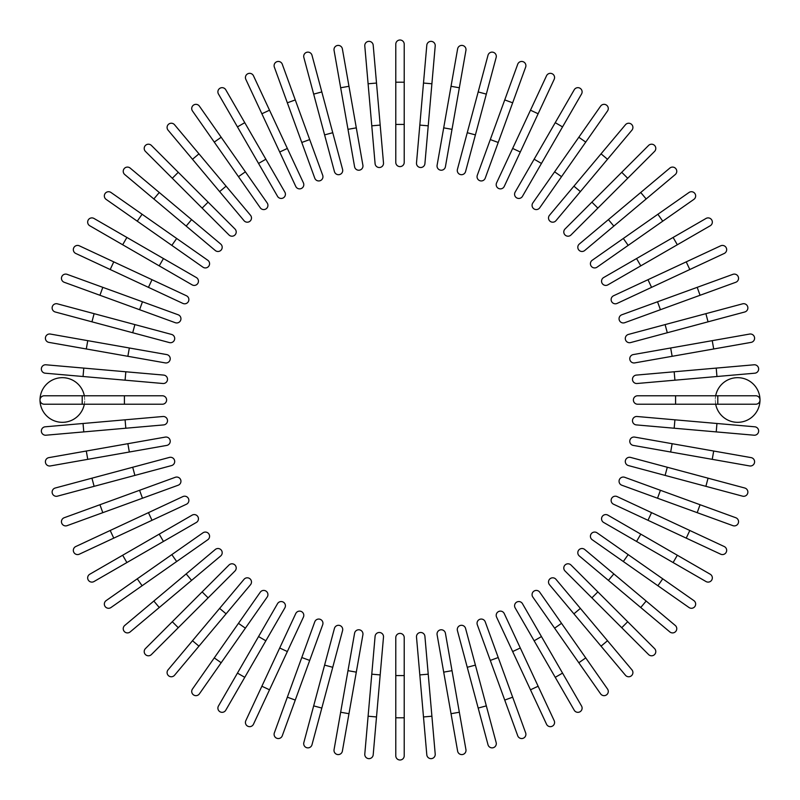 <?xml version="1.0" encoding="UTF-8"?>
<svg xmlns="http://www.w3.org/2000/svg" width="800" height="800" viewBox="0 0 800 800"><rect width="100%" height="100%" fill="white"/><g stroke="black" fill="none" stroke-linecap="round" stroke-linejoin="round"><path stroke-width="0.6" stroke-dasharray="4 3" d="M395.78 82.2L395.78 124.41L404.22 124.41L404.22 82.2L395.78 82.2L395.78 44.22A4.22 4.22 0 0 1 400 40A4.22 4.22 0 0 1 404.22 44.22A4.22 4.22 0 0 0 400 40A4.22 4.22 0 0 0 395.78 44.22M395.78 162.39A4.22 4.22 0 0 0 400 166.61A4.22 4.22 0 0 0 404.22 162.39M380.18 125.09L376.51 83.05L368.1 83.78L371.78 125.82L380.18 125.09L383.5 162.93M347.99 129.33L356.3 127.86L348.97 86.3L340.66 87.76L354.58 166.73M334.06 50.36A4.22 4.22 0 0 1 337.49 45.47A4.22 4.22 0 0 1 342.38 48.89A4.22 4.22 0 0 0 337.49 45.47A4.22 4.22 0 0 0 334.06 50.36L340.66 87.76M332.75 132.71L321.82 91.94L313.67 94.12L324.59 134.89L332.75 132.71L342.58 169.4A4.22 4.22 0 0 1 339.59 174.56A4.22 4.22 0 0 1 334.43 171.58A4.22 4.22 0 0 0 339.59 174.56A4.22 4.22 0 0 0 342.58 169.4M303.84 57.44A4.22 4.22 0 0 1 306.83 52.27A4.22 4.22 0 0 1 311.99 55.25A4.22 4.22 0 0 0 306.83 52.27A4.22 4.22 0 0 0 303.84 57.44L313.67 94.12M322.7 175.28L295.27 99.93L287.34 102.81L314.77 178.16M274.35 67.12L287.34 102.81M279.7 152.01L287.35 148.45L269.52 110.2L261.87 113.76M245.82 79.34A4.22 4.22 0 0 1 247.86 73.73A4.22 4.22 0 0 1 253.47 75.77A4.22 4.22 0 0 0 247.86 73.73A4.22 4.22 0 0 0 245.82 79.34M258.55 163.44L265.86 159.22L244.76 122.67L237.45 126.89L277.54 196.34A4.22 4.22 0 0 0 283.31 197.88A4.22 4.22 0 0 0 284.85 192.11A4.22 4.22 0 0 1 283.31 197.88A4.22 4.22 0 0 1 277.54 196.34M221.18 137.26L199.39 106.14A4.22 4.22 0 0 0 193.51 105.11A4.22 4.22 0 0 0 192.48 110.98L238.47 176.67L245.38 171.83L221.18 137.26L214.26 142.1M260.26 207.78A4.22 4.22 0 0 0 266.13 208.82A4.22 4.22 0 0 0 267.17 202.94A4.22 4.22 0 0 1 266.13 208.82A4.22 4.22 0 0 1 260.26 207.78M244.04 220.69A4.22 4.22 0 0 0 249.98 221.21A4.22 4.22 0 0 0 250.5 215.27A4.22 4.22 0 0 1 249.98 221.21A4.22 4.22 0 0 1 244.04 220.69L219.62 191.6L226.09 186.17L198.96 153.84L192.49 159.27L168.08 130.17A4.22 4.22 0 0 1 168.6 124.22A4.22 4.22 0 0 1 174.54 124.74A4.22 4.22 0 0 0 168.6 124.22A4.22 4.22 0 0 0 168.08 130.17M234.97 229L178.27 172.3L172.3 178.27M208.11 202.14L202.14 208.11L229 234.97M153.84 198.96L159.27 192.49L130.17 168.08A4.22 4.22 0 0 0 124.22 168.6A4.22 4.22 0 0 0 124.74 174.54L186.17 226.09L191.6 219.62L220.69 244.04A4.22 4.22 0 0 1 221.21 249.98A4.22 4.22 0 0 1 215.27 250.5A4.22 4.22 0 0 0 221.21 249.98A4.22 4.22 0 0 0 220.69 244.04M142.1 214.26L137.26 221.18L202.94 267.17A4.22 4.22 0 0 0 208.82 266.13A4.22 4.22 0 0 0 207.78 260.26A4.22 4.22 0 0 1 208.82 266.13A4.22 4.22 0 0 1 202.94 267.17M106.14 199.39A4.22 4.22 0 0 1 105.11 193.51A4.22 4.22 0 0 1 110.98 192.48A4.22 4.22 0 0 0 105.11 193.51A4.22 4.22 0 0 0 106.14 199.39M196.34 277.54L126.89 237.45L122.67 244.76L192.11 284.85M89.78 225.77A4.22 4.22 0 0 1 88.23 220A4.22 4.22 0 0 1 94 218.46A4.22 4.22 0 0 0 88.23 220A4.22 4.22 0 0 0 89.78 225.77L122.67 244.76M186.44 295.76L113.76 261.87L110.2 269.52L182.87 303.41M75.77 253.47A4.22 4.22 0 0 1 73.73 247.86A4.22 4.22 0 0 1 79.34 245.82A4.22 4.22 0 0 0 73.73 247.86A4.22 4.22 0 0 0 75.77 253.47M64.23 282.28L99.93 295.27L102.81 287.34L67.12 274.35M178.16 314.77L142.47 301.78L139.58 309.71L175.28 322.7M99.93 295.27L139.58 309.71M94.12 313.67L91.94 321.82L169.4 342.58A4.22 4.22 0 0 0 174.56 339.59A4.22 4.22 0 0 0 171.58 334.43L57.44 303.84A4.22 4.22 0 0 0 52.27 306.83A4.22 4.22 0 0 0 55.25 311.99A4.22 4.22 0 0 1 52.27 306.83A4.22 4.22 0 0 1 57.44 303.84M127.86 356.3L129.33 347.99L50.36 334.06A4.22 4.22 0 0 0 45.47 337.49A4.22 4.22 0 0 0 48.89 342.38L165.27 362.9M45.21 373.2L125.09 380.18L125.82 371.78L45.94 364.79M125.09 380.18L162.93 383.5M84.33 404.22L44.22 404.22A4.22 4.22 0 0 1 40 400A22.37 22.37 0 0 0 62.37 422.37A22.37 22.37 0 0 0 84.74 400L84.33 404.22L162.39 404.22A4.22 4.22 0 0 0 166.61 400A4.22 4.22 0 0 0 162.39 395.78L44.22 395.78M84.33 395.78L84.74 400A22.37 22.37 0 0 0 62.37 377.63A22.37 22.37 0 0 0 40 400M125.09 419.82L83.05 423.49L83.78 431.9L125.82 428.22L125.09 419.82L162.93 416.5M45.94 435.21L83.78 431.9M165.27 437.1L86.3 451.03L87.76 459.34L166.73 445.42M50.36 465.94A4.22 4.22 0 0 1 45.47 462.51A4.22 4.22 0 0 1 48.89 457.62A4.22 4.22 0 0 0 45.47 462.51A4.22 4.22 0 0 0 50.36 465.94L87.76 459.34M91.94 478.18L55.25 488.01A4.22 4.22 0 0 0 52.27 493.17A4.22 4.22 0 0 0 57.44 496.16L134.89 475.41L132.71 467.25L91.94 478.18L94.12 486.33M169.4 457.42A4.22 4.22 0 0 1 174.56 460.41A4.22 4.22 0 0 1 171.58 465.57A4.22 4.22 0 0 0 174.56 460.41A4.22 4.22 0 0 0 169.4 457.42L132.71 467.25M139.58 490.29L99.93 504.73L102.81 512.66L142.47 498.22L139.58 490.29L175.28 477.3M152.01 520.3L148.45 512.65L110.2 530.48L113.76 538.13M79.34 554.18A4.22 4.22 0 0 1 73.73 552.14A4.22 4.22 0 0 1 75.77 546.53A4.22 4.22 0 0 0 73.73 552.14A4.22 4.22 0 0 0 79.34 554.18M122.67 555.24L126.89 562.55L163.44 541.45L159.22 534.14L89.78 574.23M163.44 541.45L196.34 522.46A4.22 4.22 0 0 0 197.88 516.69A4.22 4.22 0 0 0 192.11 515.15A4.22 4.22 0 0 1 197.88 516.69A4.22 4.22 0 0 1 196.34 522.46M171.83 554.62L137.26 578.82L142.1 585.74L176.67 561.53L171.83 554.62L202.94 532.83A4.22 4.22 0 0 1 208.82 533.87A4.22 4.22 0 0 1 207.78 539.74A4.22 4.22 0 0 0 208.82 533.87A4.22 4.22 0 0 0 202.94 532.83M110.98 607.52A4.22 4.22 0 0 1 105.11 606.49A4.22 4.22 0 0 1 106.14 600.61A4.22 4.22 0 0 0 105.11 606.49A4.22 4.22 0 0 0 110.98 607.52L142.1 585.74M220.69 555.96A4.22 4.22 0 0 0 221.21 550.02A4.22 4.22 0 0 0 215.27 549.5A4.22 4.22 0 0 1 221.21 550.02A4.22 4.22 0 0 1 220.69 555.96L191.6 580.38L186.17 573.91L153.84 601.04L159.27 607.51L130.17 631.92A4.22 4.22 0 0 1 124.22 631.4A4.22 4.22 0 0 1 124.74 625.46A4.22 4.22 0 0 0 124.22 631.4A4.22 4.22 0 0 0 130.17 631.92M229 565.03L172.3 621.73L178.27 627.7L234.97 571M198.96 646.16L192.49 640.73L168.08 669.83A4.22 4.22 0 0 0 168.6 675.78A4.22 4.22 0 0 0 174.54 675.26L226.09 613.83L219.62 608.4M250.5 584.73A4.22 4.22 0 0 0 249.98 578.79A4.22 4.22 0 0 0 244.04 579.31A4.22 4.22 0 0 1 249.98 578.79A4.22 4.22 0 0 1 250.5 584.73M214.26 657.9L221.18 662.74L267.17 597.06A4.22 4.22 0 0 0 266.13 591.18A4.22 4.22 0 0 0 260.26 592.22A4.22 4.22 0 0 1 266.13 591.18A4.22 4.22 0 0 1 267.17 597.06M199.39 693.86A4.22 4.22 0 0 1 193.51 694.89A4.22 4.22 0 0 1 192.48 689.02A4.22 4.22 0 0 0 193.51 694.89A4.22 4.22 0 0 0 199.39 693.86M277.54 603.66L237.45 673.11L244.76 677.33L284.85 607.89M225.77 710.22A4.22 4.22 0 0 1 220 711.77A4.22 4.22 0 0 1 218.46 706A4.22 4.22 0 0 0 220 711.77A4.22 4.22 0 0 0 225.77 710.22L244.76 677.33M295.76 613.56L245.82 720.66A4.22 4.22 0 0 0 247.86 726.27A4.22 4.22 0 0 0 253.47 724.23A4.22 4.22 0 0 1 247.86 726.27A4.22 4.22 0 0 1 245.82 720.66M261.87 686.24L269.52 689.8L303.41 617.13M282.28 735.77L295.27 700.07L287.34 697.19L274.35 732.88M295.27 700.07L322.7 624.72M332.75 667.29L324.59 665.11L313.67 705.88L321.82 708.06L342.58 630.6A4.22 4.22 0 0 0 339.59 625.44A4.22 4.22 0 0 0 334.43 628.42A4.22 4.22 0 0 1 339.59 625.44A4.22 4.22 0 0 1 342.58 630.6M311.99 744.75A4.22 4.22 0 0 1 306.83 747.73A4.22 4.22 0 0 1 303.84 742.56A4.22 4.22 0 0 0 306.83 747.73A4.22 4.22 0 0 0 311.99 744.75M347.99 670.67L340.66 712.24L348.97 713.7L356.3 672.14L347.99 670.67M342.38 751.11A4.22 4.22 0 0 1 337.49 754.53A4.22 4.22 0 0 1 334.06 749.64A4.22 4.22 0 0 0 337.49 754.53A4.22 4.22 0 0 0 342.38 751.11L348.97 713.7M373.2 754.79L380.18 674.91L371.78 674.18L364.79 754.06M380.18 674.91L383.5 637.07M404.22 755.78A4.22 4.22 0 0 1 400 760A4.22 4.22 0 0 1 395.78 755.78L395.78 675.59L404.22 675.59L404.22 717.8L395.78 717.8M404.22 637.61A4.22 4.22 0 0 0 400 633.39A4.22 4.22 0 0 0 395.78 637.61A4.22 4.22 0 0 1 400 633.39A4.22 4.22 0 0 1 404.22 637.61M419.82 674.91L423.49 716.95L431.9 716.22L428.22 674.18L419.82 674.91L416.5 637.07M452.01 670.67L443.7 672.14L451.03 713.7L459.34 712.24L445.42 633.27M465.94 749.64A4.22 4.22 0 0 1 462.51 754.53A4.22 4.22 0 0 1 457.62 751.11A4.22 4.22 0 0 0 462.51 754.53A4.22 4.22 0 0 0 465.94 749.64M467.25 667.29L478.18 708.06L486.33 705.88L475.41 665.11L467.25 667.29L457.42 630.6A4.22 4.22 0 0 1 460.41 625.44A4.22 4.22 0 0 1 465.57 628.42A4.22 4.22 0 0 0 460.41 625.44A4.22 4.22 0 0 0 457.42 630.6M496.16 742.56A4.22 4.22 0 0 1 493.17 747.73A4.22 4.22 0 0 1 488.01 744.75A4.22 4.22 0 0 0 493.17 747.73A4.22 4.22 0 0 0 496.16 742.56L486.33 705.88M490.29 660.42L504.73 700.07L512.66 697.19L498.22 657.53L490.29 660.42L477.3 624.72M525.65 732.88L512.66 697.19M520.3 647.99L512.65 651.55L530.48 689.8L538.13 686.24M554.18 720.66A4.22 4.22 0 0 1 552.14 726.27A4.22 4.22 0 0 1 546.53 724.23A4.22 4.22 0 0 0 552.14 726.27A4.22 4.22 0 0 0 554.18 720.66M581.54 706L541.45 636.56L534.14 640.78L574.23 710.22M541.45 636.56L522.46 603.66A4.22 4.22 0 0 0 516.69 602.12A4.22 4.22 0 0 0 515.15 607.89A4.22 4.22 0 0 1 516.69 602.12A4.22 4.22 0 0 1 522.46 603.66M554.62 628.17L578.82 662.74L585.74 657.9L561.53 623.33L554.62 628.17L532.83 597.06A4.22 4.22 0 0 1 533.87 591.18A4.22 4.22 0 0 1 539.74 592.22A4.22 4.22 0 0 0 533.87 591.18A4.22 4.22 0 0 0 532.83 597.06M607.52 689.02A4.22 4.22 0 0 1 606.49 694.89A4.22 4.22 0 0 1 600.61 693.86A4.22 4.22 0 0 0 606.49 694.89A4.22 4.22 0 0 0 607.52 689.02L585.74 657.9M555.96 579.31A4.22 4.22 0 0 0 550.02 578.79A4.22 4.22 0 0 0 549.5 584.73A4.22 4.22 0 0 1 550.02 578.79A4.22 4.22 0 0 1 555.96 579.31L580.38 608.4L573.91 613.83L601.04 646.16L607.51 640.73L631.92 669.83A4.22 4.22 0 0 1 631.4 675.78A4.22 4.22 0 0 1 625.46 675.26A4.22 4.22 0 0 0 631.4 675.78A4.22 4.22 0 0 0 631.92 669.83M597.86 591.89L591.89 597.86L621.73 627.7L627.7 621.73L571 565.03M646.16 601.04L640.73 607.51L669.83 631.92A4.22 4.22 0 0 0 675.78 631.4A4.22 4.22 0 0 0 675.26 625.46L613.83 573.91L608.4 580.38L579.31 555.96A4.22 4.22 0 0 1 578.79 550.02A4.22 4.22 0 0 1 584.73 549.5A4.22 4.22 0 0 0 578.79 550.02A4.22 4.22 0 0 0 579.31 555.96M623.33 561.53L628.17 554.62L597.06 532.83A4.22 4.22 0 0 0 591.18 533.87A4.22 4.22 0 0 0 592.22 539.74A4.22 4.22 0 0 1 591.18 533.87A4.22 4.22 0 0 1 597.06 532.83M693.86 600.61A4.22 4.22 0 0 1 694.89 606.49A4.22 4.22 0 0 1 689.02 607.52A4.22 4.22 0 0 0 694.89 606.49A4.22 4.22 0 0 0 693.86 600.61M603.66 522.46L673.11 562.55L677.33 555.24L607.89 515.15M710.22 574.23A4.22 4.22 0 0 1 711.77 580A4.22 4.22 0 0 1 706 581.54A4.22 4.22 0 0 0 711.77 580A4.22 4.22 0 0 0 710.22 574.23L677.33 555.24M613.56 504.24L686.24 538.13L689.8 530.48L617.13 496.59M724.23 546.53A4.22 4.22 0 0 1 726.27 552.14A4.22 4.22 0 0 1 720.66 554.18A4.22 4.22 0 0 0 726.27 552.14A4.22 4.22 0 0 0 724.23 546.53L689.8 530.48M621.84 485.23L657.53 498.22L660.42 490.29L624.72 477.3M735.77 517.72L660.42 490.29M705.88 486.33L708.06 478.18L667.29 467.25L665.11 475.41L742.56 496.16A4.22 4.22 0 0 0 747.73 493.17A4.22 4.22 0 0 0 744.75 488.01A4.22 4.22 0 0 1 747.73 493.17A4.22 4.22 0 0 1 742.56 496.16M667.29 467.25L630.6 457.42A4.22 4.22 0 0 0 625.44 460.41A4.22 4.22 0 0 0 628.42 465.57A4.22 4.22 0 0 1 625.44 460.41A4.22 4.22 0 0 1 630.6 457.42M672.14 443.7L670.67 452.01L749.64 465.94A4.22 4.22 0 0 0 754.53 462.51A4.22 4.22 0 0 0 751.11 457.62L634.73 437.1M674.91 419.82L674.18 428.22L716.22 431.9L716.95 423.49L637.07 416.5M754.79 426.8L716.95 423.49M715.67 404.22L715.26 400A22.37 22.37 0 0 0 737.63 422.37A22.37 22.37 0 0 0 760 400A22.37 22.37 0 0 0 737.63 377.63A22.37 22.37 0 0 0 715.26 400L715.67 395.78L637.61 395.78A4.22 4.22 0 0 0 633.39 400A4.22 4.22 0 0 0 637.61 404.22L755.78 404.22M760 400A4.22 4.22 0 0 0 755.78 395.78L715.67 395.78M674.91 380.18L716.95 376.51L716.22 368.1L674.18 371.78L674.91 380.18L637.07 383.5M754.06 364.79L716.22 368.1M634.73 362.9L713.7 348.97L712.24 340.66L633.27 354.58M749.64 334.06A4.22 4.22 0 0 1 754.53 337.49A4.22 4.22 0 0 1 751.11 342.38A4.22 4.22 0 0 0 754.53 337.49A4.22 4.22 0 0 0 749.64 334.06L712.24 340.66M667.29 332.75L708.06 321.82L705.88 313.67L665.11 324.59L667.29 332.75L630.6 342.58A4.22 4.22 0 0 1 625.44 339.59A4.22 4.22 0 0 1 628.42 334.43A4.22 4.22 0 0 0 625.44 339.59A4.22 4.22 0 0 0 630.6 342.58M742.56 303.84A4.22 4.22 0 0 1 747.73 306.83A4.22 4.22 0 0 1 744.75 311.99A4.22 4.22 0 0 0 747.73 306.83A4.22 4.22 0 0 0 742.56 303.84L705.88 313.67M660.42 309.71L700.07 295.27L697.19 287.34L657.53 301.78L660.42 309.71L624.72 322.7M647.99 279.7L651.55 287.35L689.8 269.52L686.24 261.87L720.66 245.82A4.22 4.22 0 0 1 726.27 247.86A4.22 4.22 0 0 1 724.23 253.47A4.22 4.22 0 0 0 726.27 247.86A4.22 4.22 0 0 0 720.66 245.82M706 218.46L636.56 258.55L640.78 265.86L710.22 225.77M636.56 258.55L603.66 277.54A4.22 4.22 0 0 0 602.12 283.31A4.22 4.22 0 0 0 607.89 284.85A4.22 4.22 0 0 1 602.12 283.31A4.22 4.22 0 0 1 603.66 277.54M628.17 245.38L662.74 221.18L657.9 214.26L623.33 238.47L628.17 245.38L597.06 267.17A4.22 4.22 0 0 1 591.18 266.13A4.22 4.22 0 0 1 592.22 260.26A4.22 4.22 0 0 0 591.18 266.13A4.22 4.22 0 0 0 597.06 267.17M689.02 192.48A4.22 4.22 0 0 1 694.89 193.51A4.22 4.22 0 0 1 693.86 199.39A4.22 4.22 0 0 0 694.89 193.51A4.22 4.22 0 0 0 689.02 192.48L657.9 214.26M579.31 244.04A4.22 4.22 0 0 0 578.79 249.98A4.22 4.22 0 0 0 584.73 250.5A4.22 4.22 0 0 1 578.79 249.98A4.22 4.22 0 0 1 579.31 244.04L608.4 219.62L613.83 226.09L646.16 198.96L640.73 192.49L669.83 168.08A4.22 4.22 0 0 1 675.78 168.6A4.22 4.22 0 0 1 675.26 174.54A4.22 4.22 0 0 0 675.78 168.6A4.22 4.22 0 0 0 669.83 168.08M565.03 229L591.89 202.14L597.86 208.11L627.7 178.27L621.73 172.3M601.04 153.84L607.51 159.27L631.92 130.17A4.22 4.22 0 0 0 631.4 124.22A4.22 4.22 0 0 0 625.46 124.74L573.91 186.17L580.38 191.6M549.5 215.27A4.22 4.22 0 0 0 550.02 221.21A4.22 4.22 0 0 0 555.96 220.69A4.22 4.22 0 0 1 550.02 221.21A4.22 4.22 0 0 1 549.5 215.27M532.83 202.94A4.22 4.22 0 0 0 533.87 208.82A4.22 4.22 0 0 0 539.74 207.78A4.22 4.22 0 0 1 533.87 208.82A4.22 4.22 0 0 1 532.83 202.94L578.82 137.26L585.74 142.1L607.52 110.98A4.22 4.22 0 0 0 606.49 105.11A4.22 4.22 0 0 0 600.61 106.14A4.22 4.22 0 0 1 606.49 105.11A4.22 4.22 0 0 1 607.52 110.98M522.46 196.34L562.55 126.89L555.24 122.67L515.15 192.11M574.23 89.78A4.22 4.22 0 0 1 580 88.23A4.22 4.22 0 0 1 581.54 94A4.22 4.22 0 0 0 580 88.23A4.22 4.22 0 0 0 574.23 89.78L555.24 122.67M512.65 148.45L520.3 152.01L538.13 113.76L530.48 110.2L496.59 182.87M546.53 75.77A4.22 4.22 0 0 1 552.14 73.73A4.22 4.22 0 0 1 554.18 79.34A4.22 4.22 0 0 0 552.14 73.73A4.22 4.22 0 0 0 546.53 75.77M517.72 64.23L504.73 99.93L512.66 102.81L525.65 67.12M485.23 178.16L498.22 142.47L490.29 139.58L477.3 175.28M504.73 99.93L490.29 139.58M486.33 94.12L478.18 91.94L467.25 132.71L475.41 134.89L496.16 57.44A4.22 4.22 0 0 0 493.17 52.27A4.22 4.22 0 0 0 488.01 55.25A4.22 4.22 0 0 1 493.17 52.27A4.22 4.22 0 0 1 496.16 57.44M467.25 132.71L457.42 169.4A4.22 4.22 0 0 0 460.41 174.56A4.22 4.22 0 0 0 465.57 171.58A4.22 4.22 0 0 1 460.41 174.56A4.22 4.22 0 0 1 457.42 169.4M452.01 129.33L459.34 87.76L451.03 86.3L443.7 127.86L452.01 129.33M457.62 48.89A4.22 4.22 0 0 1 462.51 45.47A4.22 4.22 0 0 1 465.94 50.36A4.22 4.22 0 0 0 462.51 45.47A4.22 4.22 0 0 0 457.62 48.89L451.03 86.3M426.8 45.21L419.82 125.09L428.22 125.82L435.21 45.94M419.82 125.09L416.5 162.93M301.78 142.47L309.71 139.58M192.48 110.98A4.22 4.22 0 0 1 193.51 105.11A4.22 4.22 0 0 1 199.39 106.14M124.74 174.54A4.22 4.22 0 0 1 124.22 168.6A4.22 4.22 0 0 1 130.17 168.08M171.83 245.38L176.67 238.47M159.22 265.86L163.44 258.55M148.45 287.35L152.01 279.7M169.4 342.58A4.22 4.22 0 0 0 174.56 339.59A4.22 4.22 0 0 0 171.58 334.43M132.71 332.75L134.89 324.59M48.89 342.38A4.22 4.22 0 0 1 45.47 337.49A4.22 4.22 0 0 1 50.36 334.06M86.3 348.97L87.76 340.66M83.05 376.51L83.78 368.1M124.41 404.22L124.41 395.78M129.33 452.01L127.86 443.7M57.44 496.16A4.22 4.22 0 0 1 52.27 493.17A4.22 4.22 0 0 1 55.25 488.01M208.11 597.86L202.14 591.89M174.54 675.26A4.22 4.22 0 0 1 168.6 675.78A4.22 4.22 0 0 1 168.08 669.83M245.38 628.17L238.47 623.33M265.86 640.78L258.55 636.56M287.35 651.55L279.7 647.99M309.71 660.42L301.78 657.53M376.51 716.95L368.1 716.22M562.55 673.11L555.24 677.33M675.26 625.46A4.22 4.22 0 0 1 675.78 631.4A4.22 4.22 0 0 1 669.83 631.92M662.74 578.82L657.9 585.74M640.78 534.14L636.56 541.45M651.55 512.65L647.99 520.3M700.07 504.73L697.19 512.66M751.11 457.62A4.22 4.22 0 0 1 754.53 462.51A4.22 4.22 0 0 1 749.64 465.94M713.7 451.03L712.24 459.34M637.61 395.78A4.22 4.22 0 0 0 633.39 400A4.22 4.22 0 0 0 637.61 404.22M675.59 395.78L675.59 404.22M670.67 347.99L672.14 356.3M673.11 237.45L677.33 244.76M625.46 124.74A4.22 4.22 0 0 1 631.4 124.22A4.22 4.22 0 0 1 631.92 130.17M554.62 171.83L561.53 176.67M534.14 159.22L541.45 163.44M423.49 83.05L431.9 83.78"/><path stroke-width="1.2" d="M404.22 44.22L404.22 82.2L404.22 44.22A4.22 4.22 0 0 0 400 40A4.22 4.22 0 0 0 395.78 44.22L395.78 82.2L404.22 82.2L404.22 162.39L404.22 124.41L395.78 124.41L395.78 82.2M395.78 162.39L395.78 124.41L395.78 162.39A4.22 4.22 0 0 0 400 166.61A4.22 4.22 0 0 0 404.22 162.39A4.22 4.22 0 0 1 400 166.61A4.22 4.22 0 0 1 395.78 162.39M373.2 45.21A4.22 4.22 0 0 0 368.62 41.37A4.22 4.22 0 0 0 364.79 45.94L368.1 83.78L364.79 45.94A4.22 4.22 0 0 1 368.62 41.37A4.22 4.22 0 0 1 373.2 45.21L376.51 83.05L373.2 45.21A4.22 4.22 0 0 0 368.62 41.37A4.22 4.22 0 0 0 364.79 45.94M380.18 125.09L383.5 162.93A4.22 4.22 0 0 1 379.66 167.5A4.22 4.22 0 0 1 375.09 163.66L368.1 83.78L376.51 83.05L380.18 125.09L371.78 125.82L375.09 163.66A4.22 4.22 0 0 0 379.66 167.5A4.22 4.22 0 0 0 383.5 162.93A4.22 4.22 0 0 1 379.66 167.5A4.22 4.22 0 0 1 375.09 163.66M342.38 48.89A4.22 4.22 0 0 0 337.49 45.47A4.22 4.22 0 0 0 334.06 50.36L340.66 87.76L348.97 86.3L342.38 48.89L362.9 165.27L356.3 127.86L347.99 129.33L340.66 87.76M362.9 165.27A4.22 4.22 0 0 1 359.47 170.16A4.22 4.22 0 0 1 354.58 166.73A4.22 4.22 0 0 0 359.47 170.16A4.22 4.22 0 0 0 362.9 165.27A4.22 4.22 0 0 1 359.47 170.16A4.22 4.22 0 0 1 354.58 166.73L347.99 129.33M311.99 55.25A4.22 4.22 0 0 0 306.83 52.27A4.22 4.22 0 0 0 303.84 57.44L313.67 94.12L321.82 91.94L311.99 55.25L342.58 169.4A4.22 4.22 0 0 1 339.59 174.56A4.22 4.22 0 0 1 334.43 171.58L313.67 94.12M332.75 132.71L324.59 134.89L334.43 171.58M282.28 64.23A4.22 4.22 0 0 0 276.87 61.71A4.22 4.22 0 0 0 274.35 67.12A4.22 4.22 0 0 1 276.87 61.71A4.22 4.22 0 0 1 282.28 64.23L295.27 99.93L282.28 64.23A4.22 4.22 0 0 0 276.87 61.71A4.22 4.22 0 0 0 274.35 67.12L287.34 102.81L295.27 99.93L322.7 175.28A4.22 4.22 0 0 1 320.18 180.69A4.22 4.22 0 0 1 314.77 178.16L287.34 102.81M314.77 178.16A4.22 4.22 0 0 0 320.18 180.69A4.22 4.22 0 0 0 322.7 175.28A4.22 4.22 0 0 1 320.18 180.69A4.22 4.22 0 0 1 314.77 178.16M253.47 75.77L269.52 110.2L253.47 75.77A4.22 4.22 0 0 0 247.86 73.73A4.22 4.22 0 0 0 245.82 79.34L261.87 113.76L245.82 79.34M303.41 182.87L287.35 148.45L303.41 182.87A4.22 4.22 0 0 1 301.37 188.48A4.22 4.22 0 0 1 295.76 186.44L261.87 113.76L295.76 186.44A4.22 4.22 0 0 0 301.37 188.48A4.22 4.22 0 0 0 303.41 182.87A4.22 4.22 0 0 1 301.37 188.48A4.22 4.22 0 0 1 295.76 186.44M261.87 113.76L269.52 110.2L287.35 148.45L279.7 152.01M225.77 89.78A4.22 4.22 0 0 0 220 88.23A4.22 4.22 0 0 0 218.46 94L237.45 126.89L218.46 94A4.22 4.22 0 0 1 220 88.23A4.22 4.22 0 0 1 225.77 89.78L244.76 122.67L225.77 89.78A4.22 4.22 0 0 0 220 88.23A4.22 4.22 0 0 0 218.46 94M284.85 192.11L265.86 159.22L284.85 192.11A4.22 4.22 0 0 1 283.31 197.88A4.22 4.22 0 0 1 277.54 196.34L237.45 126.89L244.76 122.67L265.86 159.22L258.55 163.44M221.18 137.26L199.39 106.14A4.22 4.22 0 0 0 193.51 105.11A4.22 4.22 0 0 0 192.48 110.98L214.26 142.1L221.18 137.26L267.17 202.94L245.38 171.83L238.47 176.67L214.26 142.1M260.26 207.78L238.47 176.67L260.26 207.78A4.22 4.22 0 0 0 266.13 208.82A4.22 4.22 0 0 0 267.17 202.94M174.54 124.74A4.22 4.22 0 0 0 168.6 124.22A4.22 4.22 0 0 0 168.08 130.17L219.62 191.6L192.49 159.27L198.96 153.84L174.54 124.74L226.09 186.17L250.5 215.27L226.09 186.17L219.62 191.6L244.04 220.69A4.22 4.22 0 0 0 249.98 221.21A4.22 4.22 0 0 0 250.5 215.27M151.41 145.44A4.22 4.22 0 0 0 145.44 145.44A4.22 4.22 0 0 0 145.44 151.41L172.3 178.27L145.44 151.41A4.22 4.22 0 0 1 145.44 145.44A4.22 4.22 0 0 1 151.41 145.44L178.27 172.3L151.41 145.44A4.22 4.22 0 0 0 145.44 145.44A4.22 4.22 0 0 0 145.44 151.41M208.11 202.14L234.97 229A4.22 4.22 0 0 1 234.97 234.97A4.22 4.22 0 0 1 229 234.97L172.3 178.27L202.14 208.11L208.11 202.14L178.27 172.3L172.3 178.27M229 234.97A4.22 4.22 0 0 0 234.97 234.97A4.22 4.22 0 0 0 234.97 229A4.22 4.22 0 0 1 234.97 234.97A4.22 4.22 0 0 1 229 234.97M130.17 168.08A4.22 4.22 0 0 0 124.22 168.6A4.22 4.22 0 0 0 124.74 174.54L153.84 198.96L159.27 192.49L191.6 219.62L130.17 168.08M215.27 250.5L186.17 226.09L191.6 219.62L220.69 244.04A4.22 4.22 0 0 1 221.21 249.98A4.22 4.22 0 0 1 215.27 250.5L153.84 198.96M110.98 192.48L142.1 214.26L110.98 192.48A4.22 4.22 0 0 0 105.11 193.51A4.22 4.22 0 0 0 106.14 199.39L137.26 221.18L106.14 199.39M176.67 238.47L142.1 214.26L207.78 260.26L176.67 238.47L171.83 245.38L137.26 221.18L142.1 214.26M207.78 260.26A4.22 4.22 0 0 1 208.82 266.13A4.22 4.22 0 0 1 202.94 267.17L171.83 245.38M94 218.46A4.22 4.22 0 0 0 88.23 220A4.22 4.22 0 0 0 89.78 225.77L122.67 244.76L126.89 237.45L94 218.46L196.34 277.54A4.22 4.22 0 0 1 197.88 283.31A4.22 4.22 0 0 1 192.11 284.85L122.67 244.76M192.11 284.85A4.22 4.22 0 0 0 197.88 283.31A4.22 4.22 0 0 0 196.34 277.54A4.22 4.22 0 0 1 197.88 283.31A4.22 4.22 0 0 1 192.11 284.85M79.34 245.82L113.76 261.87L79.34 245.82A4.22 4.22 0 0 0 73.73 247.86A4.22 4.22 0 0 0 75.77 253.47L110.2 269.52L75.77 253.47M152.01 279.7L186.44 295.76A4.22 4.22 0 0 1 188.48 301.37A4.22 4.22 0 0 1 182.87 303.41L110.2 269.52L113.76 261.87L152.01 279.7L148.45 287.35M182.87 303.41A4.22 4.22 0 0 0 188.48 301.37A4.22 4.22 0 0 0 186.44 295.76A4.22 4.22 0 0 1 188.48 301.37A4.22 4.22 0 0 1 182.87 303.41M67.12 274.35A4.22 4.22 0 0 0 61.71 276.87A4.22 4.22 0 0 0 64.23 282.28A4.22 4.22 0 0 1 61.71 276.87A4.22 4.22 0 0 1 67.12 274.35L142.47 301.78L102.81 287.34L99.93 295.27L64.23 282.28A4.22 4.22 0 0 1 61.71 276.87A4.22 4.22 0 0 1 67.12 274.35M139.58 309.71L142.47 301.78L178.16 314.77A4.22 4.22 0 0 1 180.69 320.18A4.22 4.22 0 0 1 175.28 322.7L99.93 295.27M175.28 322.7A4.22 4.22 0 0 0 180.69 320.18A4.22 4.22 0 0 0 178.16 314.77A4.22 4.22 0 0 1 180.69 320.18A4.22 4.22 0 0 1 175.28 322.7M94.12 313.67L171.58 334.43A4.22 4.22 0 0 1 174.56 339.59A4.22 4.22 0 0 1 169.4 342.58L91.94 321.82L94.12 313.67L57.44 303.84A4.22 4.22 0 0 0 52.27 306.83A4.22 4.22 0 0 0 55.25 311.99L91.94 321.82L55.25 311.99M87.76 340.66L50.36 334.06A4.22 4.22 0 0 0 45.47 337.49A4.22 4.22 0 0 0 48.89 342.38L86.3 348.97L87.76 340.66L166.73 354.58L129.33 347.99L127.86 356.3L86.3 348.97M166.73 354.58A4.22 4.22 0 0 1 170.16 359.47A4.22 4.22 0 0 1 165.27 362.9A4.22 4.22 0 0 0 170.16 359.47A4.22 4.22 0 0 0 166.73 354.58A4.22 4.22 0 0 1 170.16 359.47A4.22 4.22 0 0 1 165.27 362.9L127.86 356.3M45.94 364.79A4.22 4.22 0 0 0 41.37 368.62A4.22 4.22 0 0 0 45.21 373.2A4.22 4.22 0 0 1 41.37 368.62A4.22 4.22 0 0 1 45.94 364.79L163.66 375.09L125.82 371.78L125.09 380.18L45.21 373.2A4.22 4.22 0 0 1 41.37 368.62A4.22 4.22 0 0 1 45.94 364.79M163.66 375.09A4.22 4.22 0 0 1 167.5 379.66A4.22 4.22 0 0 1 162.93 383.5A4.22 4.22 0 0 0 167.5 379.66A4.22 4.22 0 0 0 163.66 375.09A4.22 4.22 0 0 1 167.5 379.66A4.22 4.22 0 0 1 162.93 383.5L125.09 380.18M84.33 395.78A22.37 22.37 0 0 0 40 400A22.37 22.37 0 0 0 84.33 404.22M82.2 404.22L44.22 404.22A4.22 4.22 0 0 1 40 400A4.22 4.22 0 0 1 44.22 395.78L162.39 395.78A4.22 4.22 0 0 1 166.61 400A4.22 4.22 0 0 1 162.39 404.22L82.2 404.22L82.2 395.78M40 400A4.22 4.22 0 0 1 44.22 395.78A4.22 4.22 0 0 0 40 400A4.22 4.22 0 0 0 44.22 404.22M45.21 426.8A4.22 4.22 0 0 0 41.37 431.38A4.22 4.22 0 0 0 45.94 435.21A4.22 4.22 0 0 1 41.37 431.38A4.22 4.22 0 0 1 45.21 426.8L83.05 423.49L45.21 426.8A4.22 4.22 0 0 0 41.37 431.38A4.22 4.22 0 0 0 45.94 435.21L83.78 431.9L83.05 423.49L162.93 416.5A4.22 4.22 0 0 1 167.5 420.34A4.22 4.22 0 0 1 163.66 424.91L83.78 431.9M125.09 419.82L125.82 428.22L163.66 424.91A4.22 4.22 0 0 0 167.5 420.34A4.22 4.22 0 0 0 162.93 416.5A4.22 4.22 0 0 1 167.5 420.34A4.22 4.22 0 0 1 163.66 424.91M48.89 457.62A4.22 4.22 0 0 0 45.47 462.51A4.22 4.22 0 0 0 50.36 465.94L87.76 459.34L86.3 451.03L48.89 457.62L165.27 437.1A4.22 4.22 0 0 1 170.16 440.53A4.22 4.22 0 0 1 166.73 445.42L87.76 459.34M166.73 445.42A4.22 4.22 0 0 0 170.16 440.53A4.22 4.22 0 0 0 165.27 437.1A4.22 4.22 0 0 1 170.16 440.53A4.22 4.22 0 0 1 166.73 445.42M91.94 478.18L55.25 488.01A4.22 4.22 0 0 0 52.27 493.17A4.22 4.22 0 0 0 57.44 496.16L94.12 486.33L91.94 478.18L169.4 457.42A4.22 4.22 0 0 1 174.56 460.41A4.22 4.22 0 0 1 171.58 465.57L94.12 486.33M132.71 467.25L134.89 475.41L171.58 465.57M64.23 517.72A4.22 4.22 0 0 0 61.71 523.13A4.22 4.22 0 0 0 67.12 525.65L102.81 512.66L67.12 525.65A4.22 4.22 0 0 1 61.71 523.13A4.22 4.22 0 0 1 64.23 517.72L99.93 504.73L64.23 517.72A4.22 4.22 0 0 0 61.71 523.13A4.22 4.22 0 0 0 67.12 525.65M139.58 490.29L175.28 477.3A4.22 4.22 0 0 1 180.69 479.82A4.22 4.22 0 0 1 178.16 485.23L102.81 512.66L99.93 504.73L139.58 490.29L142.47 498.22L178.16 485.23A4.22 4.22 0 0 0 180.69 479.82A4.22 4.22 0 0 0 175.28 477.3A4.22 4.22 0 0 1 180.69 479.82A4.22 4.22 0 0 1 178.16 485.23M75.77 546.53L110.2 530.48L75.77 546.53A4.22 4.22 0 0 0 73.73 552.14A4.22 4.22 0 0 0 79.34 554.18L113.76 538.13L79.34 554.18M182.87 496.59L148.45 512.65L182.87 496.59A4.22 4.22 0 0 1 188.48 498.63A4.22 4.22 0 0 1 186.44 504.24L113.76 538.13L186.44 504.24A4.22 4.22 0 0 0 188.48 498.63A4.22 4.22 0 0 0 182.87 496.59A4.22 4.22 0 0 1 188.48 498.63A4.22 4.22 0 0 1 186.44 504.24M113.76 538.13L110.2 530.48L148.45 512.65L152.01 520.3M94 581.54A4.22 4.22 0 0 1 88.23 580A4.22 4.22 0 0 1 89.78 574.23A4.22 4.22 0 0 0 88.23 580A4.22 4.22 0 0 0 94 581.54L126.89 562.55L94 581.54A4.22 4.22 0 0 1 88.23 580A4.22 4.22 0 0 1 89.78 574.23L192.11 515.15L159.22 534.14L163.44 541.45L126.89 562.55L122.67 555.24M192.11 515.15A4.22 4.22 0 0 1 197.88 516.69A4.22 4.22 0 0 1 196.34 522.46L163.44 541.45M106.14 600.61A4.22 4.22 0 0 0 105.11 606.49A4.22 4.22 0 0 0 110.98 607.52L142.1 585.74L137.26 578.82L106.14 600.61L202.94 532.83A4.22 4.22 0 0 1 208.82 533.87A4.22 4.22 0 0 1 207.78 539.74L142.1 585.74M171.83 554.62L176.67 561.53L207.78 539.74M124.74 625.46A4.22 4.22 0 0 0 124.22 631.4A4.22 4.22 0 0 0 130.17 631.92L191.6 580.38L159.27 607.51L153.84 601.04L124.74 625.46L186.17 573.91L215.27 549.5L186.17 573.91L191.6 580.38L220.69 555.96A4.22 4.22 0 0 0 221.21 550.02A4.22 4.22 0 0 0 215.27 549.5M145.44 648.59A4.22 4.22 0 0 0 145.44 654.56A4.22 4.22 0 0 0 151.41 654.56L178.27 627.7L151.41 654.56A4.22 4.22 0 0 1 145.44 654.56A4.22 4.22 0 0 1 145.44 648.59L172.3 621.73L145.44 648.59A4.22 4.22 0 0 0 145.44 654.56A4.22 4.22 0 0 0 151.41 654.56M202.14 591.89L229 565.03A4.22 4.22 0 0 1 234.97 565.03A4.22 4.22 0 0 1 234.97 571L178.27 627.7L172.3 621.73L202.14 591.89L208.11 597.86M234.97 571A4.22 4.22 0 0 0 234.97 565.03A4.22 4.22 0 0 0 229 565.03A4.22 4.22 0 0 1 234.97 565.03A4.22 4.22 0 0 1 234.97 571M168.08 669.83A4.22 4.22 0 0 0 168.6 675.78A4.22 4.22 0 0 0 174.54 675.26L198.96 646.16L192.49 640.73L219.62 608.4L168.08 669.83M244.04 579.31L219.62 608.4L244.04 579.31A4.22 4.22 0 0 1 249.98 578.79A4.22 4.22 0 0 1 250.5 584.73L198.96 646.16M219.62 608.4L226.09 613.83L250.5 584.73M192.48 689.02L214.26 657.9L192.48 689.02A4.22 4.22 0 0 0 193.51 694.89A4.22 4.22 0 0 0 199.39 693.86L221.18 662.74L199.39 693.86M238.47 623.33L214.26 657.9L260.26 592.22L238.47 623.33L245.38 628.17L221.18 662.74L214.26 657.9M260.26 592.22A4.22 4.22 0 0 1 266.13 591.18A4.22 4.22 0 0 1 267.17 597.06L245.38 628.17M218.46 706A4.22 4.22 0 0 0 220 711.77A4.22 4.22 0 0 0 225.77 710.22L244.76 677.33L237.45 673.11L218.46 706L277.54 603.66A4.22 4.22 0 0 1 283.31 602.12A4.22 4.22 0 0 1 284.85 607.89L244.76 677.33M284.85 607.89A4.22 4.22 0 0 0 283.31 602.12A4.22 4.22 0 0 0 277.54 603.66A4.22 4.22 0 0 1 283.31 602.12A4.22 4.22 0 0 1 284.85 607.89M261.87 686.24L295.76 613.56A4.22 4.22 0 0 1 301.37 611.52A4.22 4.22 0 0 1 303.41 617.13L269.52 689.8L261.87 686.24L245.82 720.66A4.22 4.22 0 0 0 247.86 726.27A4.22 4.22 0 0 0 253.47 724.23L269.52 689.8L253.47 724.23M303.41 617.13A4.22 4.22 0 0 0 301.37 611.52A4.22 4.22 0 0 0 295.76 613.56A4.22 4.22 0 0 1 301.37 611.52A4.22 4.22 0 0 1 303.41 617.13M274.35 732.88A4.22 4.22 0 0 0 276.87 738.29A4.22 4.22 0 0 0 282.28 735.77A4.22 4.22 0 0 1 276.87 738.29A4.22 4.22 0 0 1 274.35 732.88L301.78 657.53L287.34 697.19L295.27 700.07L282.28 735.77A4.22 4.22 0 0 1 276.87 738.29A4.22 4.22 0 0 1 274.35 732.88M314.77 621.84A4.22 4.22 0 0 1 320.18 619.31A4.22 4.22 0 0 1 322.7 624.72A4.22 4.22 0 0 0 320.18 619.31A4.22 4.22 0 0 0 314.77 621.84L301.78 657.53L314.77 621.84A4.22 4.22 0 0 1 320.18 619.31A4.22 4.22 0 0 1 322.7 624.72L295.27 700.07M303.84 742.56L313.67 705.88L303.84 742.56A4.22 4.22 0 0 0 306.83 747.73A4.22 4.22 0 0 0 311.99 744.75L321.82 708.06L311.99 744.75M334.43 628.42L324.59 665.11L334.43 628.42A4.22 4.22 0 0 1 339.59 625.44A4.22 4.22 0 0 1 342.58 630.6L321.82 708.06L313.67 705.88L324.59 665.11L332.75 667.29M334.06 749.64A4.22 4.22 0 0 0 337.49 754.53A4.22 4.22 0 0 0 342.38 751.11L348.97 713.7L340.66 712.24L334.06 749.64L354.58 633.27L347.99 670.67L356.3 672.14L348.97 713.7M362.9 634.73L356.3 672.14L362.9 634.73A4.22 4.22 0 0 0 359.47 629.84A4.22 4.22 0 0 0 354.58 633.27A4.22 4.22 0 0 1 359.47 629.84A4.22 4.22 0 0 1 362.9 634.73A4.22 4.22 0 0 0 359.47 629.84A4.22 4.22 0 0 0 354.58 633.27M364.79 754.06A4.22 4.22 0 0 0 368.62 758.63A4.22 4.22 0 0 0 373.2 754.79A4.22 4.22 0 0 1 368.62 758.63A4.22 4.22 0 0 1 364.79 754.06L375.09 636.34L371.78 674.18L380.18 674.91L373.2 754.79A4.22 4.22 0 0 1 368.62 758.63A4.22 4.22 0 0 1 364.79 754.06M375.09 636.34A4.22 4.22 0 0 1 379.66 632.5A4.22 4.22 0 0 1 383.5 637.07A4.22 4.22 0 0 0 379.66 632.5A4.22 4.22 0 0 0 375.09 636.34A4.22 4.22 0 0 1 379.66 632.5A4.22 4.22 0 0 1 383.5 637.07L380.18 674.91M395.78 755.78A4.22 4.22 0 0 0 400 760A4.22 4.22 0 0 0 404.22 755.78L404.22 717.8L404.22 755.78A4.22 4.22 0 0 1 400 760A4.22 4.22 0 0 1 395.78 755.78L395.78 637.61L395.78 675.59L404.22 675.59L404.22 717.8L395.78 717.8M404.22 637.61L404.22 675.59L404.22 637.61A4.22 4.22 0 0 0 400 633.39A4.22 4.22 0 0 0 395.78 637.61M426.8 754.79A4.22 4.22 0 0 0 431.38 758.63A4.22 4.22 0 0 0 435.21 754.06L431.9 716.22L435.21 754.06A4.22 4.22 0 0 1 431.38 758.63A4.22 4.22 0 0 1 426.8 754.79L423.49 716.95L426.8 754.79A4.22 4.22 0 0 0 431.38 758.63A4.22 4.22 0 0 0 435.21 754.06M419.82 674.91L416.5 637.07A4.22 4.22 0 0 1 420.34 632.5A4.22 4.22 0 0 1 424.91 636.34L431.9 716.22L423.49 716.95L419.82 674.91L428.22 674.18L424.91 636.34A4.22 4.22 0 0 0 420.34 632.5A4.22 4.22 0 0 0 416.5 637.07A4.22 4.22 0 0 1 420.34 632.5A4.22 4.22 0 0 1 424.91 636.34M457.62 751.11L451.03 713.7L457.62 751.11A4.22 4.22 0 0 0 462.51 754.53A4.22 4.22 0 0 0 465.94 749.64L459.34 712.24L465.94 749.64M437.1 634.73A4.22 4.22 0 0 1 440.53 629.84A4.22 4.22 0 0 1 445.42 633.27A4.22 4.22 0 0 0 440.53 629.84A4.22 4.22 0 0 0 437.1 634.73L443.7 672.14L437.1 634.73A4.22 4.22 0 0 1 440.53 629.84A4.22 4.22 0 0 1 445.42 633.27L459.34 712.24L451.03 713.7L443.7 672.14L452.01 670.67M488.01 744.75A4.22 4.22 0 0 0 493.17 747.73A4.22 4.22 0 0 0 496.16 742.56L486.33 705.88L478.18 708.06L488.01 744.75L457.42 630.6A4.22 4.22 0 0 1 460.41 625.44A4.22 4.22 0 0 1 465.57 628.42L486.33 705.88M467.25 667.29L475.41 665.11L465.57 628.42M517.72 735.77A4.22 4.22 0 0 0 523.13 738.29A4.22 4.22 0 0 0 525.65 732.88A4.22 4.22 0 0 1 523.13 738.29A4.22 4.22 0 0 1 517.72 735.77L504.73 700.07L517.72 735.77A4.22 4.22 0 0 0 523.13 738.29A4.22 4.22 0 0 0 525.65 732.88L512.66 697.19L504.73 700.07L477.3 624.72A4.22 4.22 0 0 1 479.82 619.31A4.22 4.22 0 0 1 485.23 621.84L512.66 697.19M490.29 660.42L498.22 657.53L485.23 621.84A4.22 4.22 0 0 0 479.82 619.31A4.22 4.22 0 0 0 477.3 624.72A4.22 4.22 0 0 1 479.82 619.31A4.22 4.22 0 0 1 485.23 621.84M546.53 724.23L530.48 689.8L546.53 724.23A4.22 4.22 0 0 0 552.14 726.27A4.22 4.22 0 0 0 554.18 720.66L538.13 686.24L554.18 720.66M496.59 617.13L512.65 651.55L496.59 617.13A4.22 4.22 0 0 1 498.63 611.52A4.22 4.22 0 0 1 504.24 613.56L538.13 686.24L504.24 613.56A4.22 4.22 0 0 0 498.63 611.52A4.22 4.22 0 0 0 496.59 617.13A4.22 4.22 0 0 1 498.63 611.52A4.22 4.22 0 0 1 504.24 613.56M538.13 686.24L530.48 689.8L512.65 651.55L520.3 647.99M574.23 710.22A4.22 4.22 0 0 0 580 711.77A4.22 4.22 0 0 0 581.54 706A4.22 4.22 0 0 1 580 711.77A4.22 4.22 0 0 1 574.23 710.22L515.15 607.89L534.14 640.78L541.45 636.56L581.54 706A4.22 4.22 0 0 1 580 711.77A4.22 4.22 0 0 1 574.23 710.22M515.15 607.89A4.22 4.22 0 0 1 516.69 602.12A4.22 4.22 0 0 1 522.46 603.66L541.45 636.56M600.61 693.86A4.22 4.22 0 0 0 606.49 694.89A4.22 4.22 0 0 0 607.52 689.02L585.74 657.9L578.82 662.74L600.61 693.86L532.83 597.06A4.22 4.22 0 0 1 533.87 591.18A4.22 4.22 0 0 1 539.74 592.22L585.74 657.9M554.62 628.17L561.53 623.33L539.74 592.22M625.46 675.26A4.22 4.22 0 0 0 631.4 675.78A4.22 4.22 0 0 0 631.92 669.83L580.38 608.4L607.51 640.73L601.04 646.16L625.46 675.26L573.91 613.83L549.5 584.73L573.91 613.83L580.38 608.4L555.96 579.31A4.22 4.22 0 0 0 550.02 578.79A4.22 4.22 0 0 0 549.5 584.73M648.59 654.56A4.22 4.22 0 0 0 654.56 654.56A4.22 4.22 0 0 0 654.56 648.59L627.7 621.73L654.56 648.59A4.22 4.22 0 0 1 654.56 654.56A4.22 4.22 0 0 1 648.59 654.56L621.73 627.7L648.59 654.56A4.22 4.22 0 0 0 654.56 654.56A4.22 4.22 0 0 0 654.56 648.59M565.03 571A4.22 4.22 0 0 1 565.03 565.03A4.22 4.22 0 0 1 571 565.03A4.22 4.22 0 0 0 565.03 565.03A4.22 4.22 0 0 0 565.03 571L591.89 597.86L565.03 571A4.22 4.22 0 0 1 565.03 565.03A4.22 4.22 0 0 1 571 565.03L627.7 621.73L621.73 627.7L591.89 597.86L597.86 591.89M669.83 631.92A4.22 4.22 0 0 0 675.78 631.4A4.22 4.22 0 0 0 675.26 625.46L646.16 601.04L640.73 607.51L608.4 580.38L669.83 631.92M584.73 549.5L613.83 573.91L608.4 580.38L579.31 555.96A4.22 4.22 0 0 1 578.79 550.02A4.22 4.22 0 0 1 584.73 549.5L646.16 601.04M689.02 607.52L657.9 585.74L689.02 607.52A4.22 4.22 0 0 0 694.89 606.49A4.22 4.22 0 0 0 693.86 600.61L662.74 578.82L693.86 600.61M623.33 561.53L657.9 585.74L592.22 539.74L623.33 561.53L628.17 554.62L662.74 578.82L597.06 532.83A4.22 4.22 0 0 0 591.18 533.87A4.22 4.22 0 0 0 592.22 539.74M706 581.54A4.22 4.22 0 0 0 711.77 580A4.22 4.22 0 0 0 710.22 574.23L677.33 555.24L673.11 562.55L706 581.54L603.66 522.46A4.22 4.22 0 0 1 602.12 516.69A4.22 4.22 0 0 1 607.89 515.15L677.33 555.24M607.89 515.15A4.22 4.22 0 0 0 602.12 516.69A4.22 4.22 0 0 0 603.66 522.46A4.22 4.22 0 0 1 602.12 516.69A4.22 4.22 0 0 1 607.89 515.15M720.66 554.18A4.22 4.22 0 0 0 726.27 552.14A4.22 4.22 0 0 0 724.23 546.53L689.8 530.48L686.24 538.13L720.66 554.18L613.56 504.24A4.22 4.22 0 0 1 611.52 498.63A4.22 4.22 0 0 1 617.13 496.59L689.8 530.48M617.13 496.59A4.22 4.22 0 0 0 611.52 498.63A4.22 4.22 0 0 0 613.56 504.24A4.22 4.22 0 0 1 611.52 498.63A4.22 4.22 0 0 1 617.13 496.59M732.88 525.65A4.22 4.22 0 0 0 738.29 523.13A4.22 4.22 0 0 0 735.77 517.72A4.22 4.22 0 0 1 738.29 523.13A4.22 4.22 0 0 1 732.88 525.65L697.19 512.66L732.88 525.65A4.22 4.22 0 0 0 738.29 523.13A4.22 4.22 0 0 0 735.77 517.72L700.07 504.73L697.19 512.66L657.53 498.22L697.19 512.66M660.42 490.29L657.53 498.22L621.84 485.23A4.22 4.22 0 0 1 619.31 479.82A4.22 4.22 0 0 1 624.72 477.3L700.07 504.73M624.72 477.3A4.22 4.22 0 0 0 619.31 479.82A4.22 4.22 0 0 0 621.84 485.23A4.22 4.22 0 0 1 619.31 479.82A4.22 4.22 0 0 1 624.72 477.3M628.42 465.57L665.11 475.41L628.42 465.57A4.22 4.22 0 0 1 625.44 460.41A4.22 4.22 0 0 1 630.6 457.42L708.06 478.18L705.88 486.33L742.56 496.16A4.22 4.22 0 0 0 747.73 493.17A4.22 4.22 0 0 0 744.75 488.01L708.06 478.18L744.75 488.01M705.88 486.33L665.11 475.41L667.29 467.25M712.24 459.34L749.64 465.94A4.22 4.22 0 0 0 754.53 462.51A4.22 4.22 0 0 0 751.11 457.62L713.7 451.03L712.24 459.34L633.27 445.42L670.67 452.01L672.14 443.7L713.7 451.03M633.27 445.42A4.22 4.22 0 0 1 629.84 440.53A4.22 4.22 0 0 1 634.73 437.1A4.22 4.22 0 0 0 629.84 440.53A4.22 4.22 0 0 0 633.27 445.42A4.22 4.22 0 0 1 629.84 440.53A4.22 4.22 0 0 1 634.73 437.1L672.14 443.7M754.06 435.21A4.22 4.22 0 0 0 758.63 431.38A4.22 4.22 0 0 0 754.79 426.8A4.22 4.22 0 0 1 758.63 431.38A4.22 4.22 0 0 1 754.06 435.21L716.22 431.9L754.06 435.21A4.22 4.22 0 0 0 758.63 431.38A4.22 4.22 0 0 0 754.79 426.8L716.95 423.49L716.22 431.9L636.34 424.91L674.18 428.22L674.91 419.82L716.95 423.49M636.34 424.91A4.22 4.22 0 0 1 632.5 420.34A4.22 4.22 0 0 1 637.07 416.5A4.22 4.22 0 0 0 632.5 420.34A4.22 4.22 0 0 0 636.34 424.91A4.22 4.22 0 0 1 632.5 420.34A4.22 4.22 0 0 1 637.07 416.5L674.91 419.82M715.67 404.22A22.37 22.37 0 0 0 760 400A22.37 22.37 0 0 0 715.67 395.78M675.59 404.22L637.61 404.22A4.22 4.22 0 0 1 633.39 400A4.22 4.22 0 0 1 637.61 395.78L755.78 395.78A4.22 4.22 0 0 1 760 400A4.22 4.22 0 0 1 755.78 404.22L675.59 404.22L675.59 395.78M760 400A4.22 4.22 0 0 1 755.78 404.22A4.22 4.22 0 0 0 760 400A4.22 4.22 0 0 0 755.78 395.78M754.79 373.2A4.22 4.22 0 0 0 758.63 368.62A4.22 4.22 0 0 0 754.06 364.79A4.22 4.22 0 0 1 758.63 368.62A4.22 4.22 0 0 1 754.79 373.2L716.95 376.51L754.79 373.2A4.22 4.22 0 0 0 758.63 368.62A4.22 4.22 0 0 0 754.06 364.79L716.22 368.1L716.95 376.51L637.07 383.5A4.22 4.22 0 0 1 632.5 379.66A4.22 4.22 0 0 1 636.34 375.09L716.22 368.1M674.91 380.18L674.18 371.78L636.34 375.09A4.22 4.22 0 0 0 632.5 379.66A4.22 4.22 0 0 0 637.07 383.5A4.22 4.22 0 0 1 632.5 379.66A4.22 4.22 0 0 1 636.34 375.09M751.11 342.38A4.22 4.22 0 0 0 754.53 337.49A4.22 4.22 0 0 0 749.64 334.06L712.24 340.66L713.7 348.97L751.11 342.38L634.73 362.9A4.22 4.22 0 0 1 629.84 359.47A4.22 4.22 0 0 1 633.27 354.58L712.24 340.66M633.27 354.58A4.22 4.22 0 0 0 629.84 359.47A4.22 4.22 0 0 0 634.73 362.9A4.22 4.22 0 0 1 629.84 359.47A4.22 4.22 0 0 1 633.27 354.58M744.75 311.99A4.22 4.22 0 0 0 747.73 306.83A4.22 4.22 0 0 0 742.56 303.84L705.88 313.67L708.06 321.82L744.75 311.99L630.6 342.58A4.22 4.22 0 0 1 625.44 339.59A4.22 4.22 0 0 1 628.42 334.43L705.88 313.67M667.29 332.75L665.11 324.59L628.42 334.43M735.77 282.28A4.22 4.22 0 0 0 738.29 276.87A4.22 4.22 0 0 0 732.88 274.35L697.19 287.34L732.88 274.35A4.22 4.22 0 0 1 738.29 276.87A4.22 4.22 0 0 1 735.77 282.28L700.07 295.27L735.77 282.28A4.22 4.22 0 0 0 738.29 276.87A4.22 4.22 0 0 0 732.88 274.35M660.42 309.71L624.72 322.7A4.22 4.22 0 0 1 619.31 320.18A4.22 4.22 0 0 1 621.84 314.77L697.19 287.34L700.07 295.27L660.42 309.71L657.53 301.78L621.84 314.77A4.22 4.22 0 0 0 619.31 320.18A4.22 4.22 0 0 0 624.72 322.7A4.22 4.22 0 0 1 619.31 320.18A4.22 4.22 0 0 1 621.84 314.77M724.23 253.47A4.22 4.22 0 0 0 726.27 247.86A4.22 4.22 0 0 0 720.66 245.82L647.99 279.7L686.24 261.87L689.8 269.52L724.23 253.47L617.13 303.41L651.55 287.35L647.99 279.7L613.56 295.76L647.99 279.7M613.56 295.76A4.22 4.22 0 0 0 611.52 301.37A4.22 4.22 0 0 0 617.13 303.41A4.22 4.22 0 0 1 611.52 301.37A4.22 4.22 0 0 1 613.56 295.76A4.22 4.22 0 0 0 611.52 301.37A4.22 4.22 0 0 0 617.13 303.41M710.22 225.77A4.22 4.22 0 0 0 711.77 220A4.22 4.22 0 0 0 706 218.46A4.22 4.22 0 0 1 711.77 220A4.22 4.22 0 0 1 710.22 225.77L607.89 284.85L640.78 265.86L636.56 258.55L706 218.46A4.22 4.22 0 0 1 711.77 220A4.22 4.22 0 0 1 710.22 225.77M607.89 284.85A4.22 4.22 0 0 1 602.12 283.31A4.22 4.22 0 0 1 603.66 277.54L636.56 258.55M693.86 199.39A4.22 4.22 0 0 0 694.89 193.51A4.22 4.22 0 0 0 689.02 192.48L657.9 214.26L662.74 221.18L693.86 199.39L597.06 267.17A4.22 4.22 0 0 1 591.18 266.13A4.22 4.22 0 0 1 592.22 260.26L657.9 214.26M628.17 245.38L623.33 238.47L592.22 260.26M675.26 174.54A4.22 4.22 0 0 0 675.78 168.6A4.22 4.22 0 0 0 669.83 168.08L608.4 219.62L640.73 192.49L646.16 198.96L675.26 174.54L613.83 226.09L584.73 250.5L613.83 226.09L608.4 219.62L579.31 244.04A4.22 4.22 0 0 0 578.79 249.98A4.22 4.22 0 0 0 584.73 250.5M654.56 151.41A4.22 4.22 0 0 0 654.56 145.44A4.22 4.22 0 0 0 648.59 145.44L621.73 172.3L648.59 145.44A4.22 4.22 0 0 1 654.56 145.44A4.22 4.22 0 0 1 654.56 151.41L627.7 178.27L654.56 151.41A4.22 4.22 0 0 0 654.56 145.44A4.22 4.22 0 0 0 648.59 145.44M571 234.97A4.22 4.22 0 0 1 565.03 234.97A4.22 4.22 0 0 1 565.03 229A4.22 4.22 0 0 0 565.03 234.97A4.22 4.22 0 0 0 571 234.97L597.86 208.11L571 234.97A4.22 4.22 0 0 1 565.03 234.97A4.22 4.22 0 0 1 565.03 229L621.73 172.3L591.89 202.14L597.86 208.11L627.7 178.27L621.73 172.3M631.92 130.17A4.22 4.22 0 0 0 631.4 124.22A4.22 4.22 0 0 0 625.46 124.74L601.04 153.84L607.51 159.27L580.38 191.6L631.92 130.17M555.96 220.69L580.38 191.6L555.96 220.69A4.22 4.22 0 0 1 550.02 221.21A4.22 4.22 0 0 1 549.5 215.27L601.04 153.84M580.38 191.6L573.91 186.17L549.5 215.27M539.74 207.78A4.22 4.22 0 0 1 533.87 208.82A4.22 4.22 0 0 1 532.83 202.94L578.82 137.26L585.74 142.1L539.74 207.78L607.52 110.98A4.22 4.22 0 0 0 606.49 105.11A4.22 4.22 0 0 0 600.61 106.14L578.82 137.26L600.61 106.14M581.54 94A4.22 4.22 0 0 0 580 88.23A4.22 4.22 0 0 0 574.23 89.78L555.24 122.67L562.55 126.89L581.54 94L522.46 196.34A4.22 4.22 0 0 1 516.69 197.88A4.22 4.22 0 0 1 515.15 192.11L555.24 122.67M515.15 192.11A4.22 4.22 0 0 0 516.69 197.88A4.22 4.22 0 0 0 522.46 196.34A4.22 4.22 0 0 1 516.69 197.88A4.22 4.22 0 0 1 515.15 192.11M554.18 79.34L538.13 113.76L554.18 79.34A4.22 4.22 0 0 0 552.14 73.73A4.22 4.22 0 0 0 546.53 75.77L530.48 110.2L546.53 75.77M504.24 186.44A4.22 4.22 0 0 1 498.63 188.48A4.22 4.22 0 0 1 496.59 182.87A4.22 4.22 0 0 0 498.63 188.48A4.22 4.22 0 0 0 504.24 186.44L520.3 152.01L504.24 186.44A4.22 4.22 0 0 1 498.63 188.48A4.22 4.22 0 0 1 496.59 182.87L530.48 110.2L538.13 113.76L520.3 152.01L512.65 148.45M525.65 67.12A4.22 4.22 0 0 0 523.13 61.71A4.22 4.22 0 0 0 517.72 64.23A4.22 4.22 0 0 1 523.13 61.71A4.22 4.22 0 0 1 525.65 67.12L498.22 142.47L512.66 102.81L504.73 99.93L517.72 64.23A4.22 4.22 0 0 1 523.13 61.71A4.22 4.22 0 0 1 525.65 67.12M490.29 139.58L498.22 142.47L485.23 178.16A4.22 4.22 0 0 1 479.82 180.69A4.22 4.22 0 0 1 477.3 175.28L504.73 99.93M477.3 175.28A4.22 4.22 0 0 0 479.82 180.69A4.22 4.22 0 0 0 485.23 178.16A4.22 4.22 0 0 1 479.82 180.69A4.22 4.22 0 0 1 477.3 175.28M465.57 171.58L475.41 134.89L465.57 171.58A4.22 4.22 0 0 1 460.41 174.56A4.22 4.22 0 0 1 457.42 169.4L478.18 91.94L486.33 94.12L496.16 57.44A4.22 4.22 0 0 0 493.17 52.27A4.22 4.22 0 0 0 488.01 55.25L478.18 91.94L488.01 55.25M486.33 94.12L475.41 134.89L467.25 132.71M465.94 50.36A4.22 4.22 0 0 0 462.51 45.47A4.22 4.22 0 0 0 457.62 48.89L451.03 86.3L459.34 87.76L465.94 50.36L445.42 166.73L452.01 129.33L443.7 127.86L451.03 86.3M437.1 165.27L443.7 127.86L437.1 165.27A4.22 4.22 0 0 0 440.53 170.16A4.22 4.22 0 0 0 445.42 166.73A4.22 4.22 0 0 1 440.53 170.16A4.22 4.22 0 0 1 437.1 165.27A4.22 4.22 0 0 0 440.53 170.16A4.22 4.22 0 0 0 445.42 166.73M435.21 45.94A4.22 4.22 0 0 0 431.38 41.37A4.22 4.22 0 0 0 426.8 45.21A4.22 4.22 0 0 1 431.38 41.37A4.22 4.22 0 0 1 435.21 45.94L424.91 163.66L428.22 125.82L419.82 125.09L426.8 45.21A4.22 4.22 0 0 1 431.38 41.37A4.22 4.22 0 0 1 435.21 45.94M424.91 163.66A4.22 4.22 0 0 1 420.34 167.5A4.22 4.22 0 0 1 416.5 162.93A4.22 4.22 0 0 0 420.34 167.5A4.22 4.22 0 0 0 424.91 163.66A4.22 4.22 0 0 1 420.34 167.5A4.22 4.22 0 0 1 416.5 162.93L419.82 125.09M301.78 142.47L309.71 139.58M159.22 265.86L163.44 258.55M132.71 332.75L134.89 324.59M83.05 376.51L83.78 368.1M162.39 404.22A4.22 4.22 0 0 0 166.61 400A4.22 4.22 0 0 0 162.39 395.78M124.41 404.22L124.41 395.78M129.33 452.01L127.86 443.7M265.86 640.78L258.55 636.56M287.35 651.55L279.7 647.99M309.71 660.42L301.78 657.53M376.51 716.95L368.1 716.22M562.55 673.11L555.24 677.33M662.74 578.82L657.9 585.74M640.78 534.14L636.56 541.45M651.55 512.65L647.99 520.3M717.8 395.78L717.8 404.22M670.67 347.99L672.14 356.3M673.11 237.45L677.33 244.76M554.62 171.83L561.53 176.67M534.14 159.22L541.45 163.44M423.49 83.05L431.9 83.78"/></g></svg>
